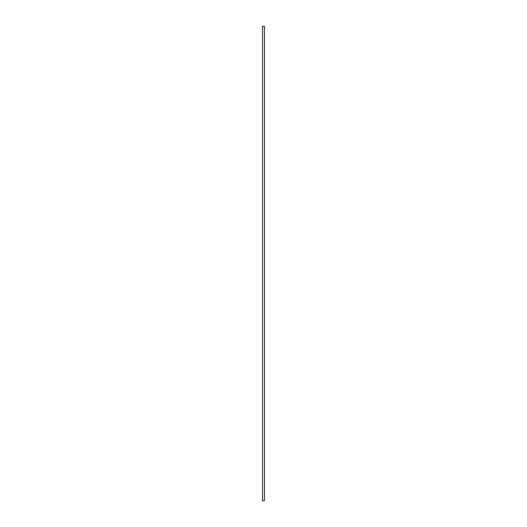 <?xml version="1.0" encoding="UTF-8"?>
<svg xmlns="http://www.w3.org/2000/svg" width="527" height="527" viewBox="0 0 527 527"><rect width="100%" height="100%" fill="white"/><g stroke="black" fill="none" stroke-linecap="round" stroke-linejoin="round"><path stroke-width="0.79" d="M262.551 500.65L264.449 500.65L264.449 26.35L262.551 26.35L262.551 500.65L262.551 26.35L264.449 26.35L264.449 500.65L262.551 500.65"/></g></svg>
